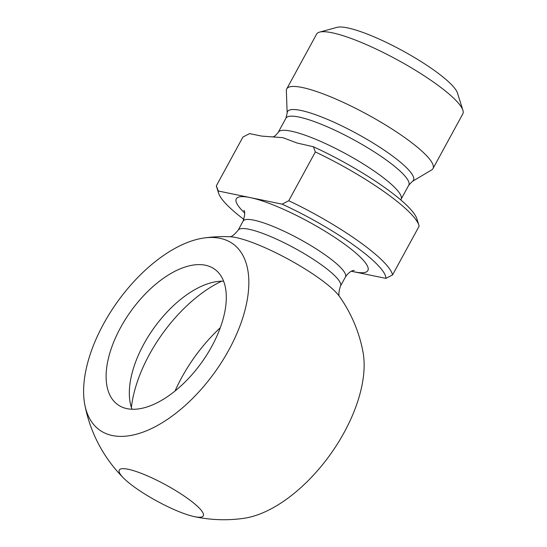 <?xml version="1.0" encoding="UTF-8"?>
<svg xmlns="http://www.w3.org/2000/svg" width="547" height="547" viewBox="0 0 547 547"><rect width="100%" height="100%" fill="white"/><g stroke="black" fill="none" stroke-linecap="round" stroke-linejoin="round"><path stroke-width="0.82" d="M288.748 200.728L282.115 204.154L218.287 191.006L216.345 185.816L242.943 137.037L249.576 133.612L261.61 136.094L282.867 137.666L297.137 143.034L313.404 146.76L315.345 151.95L288.748 200.728A99.93 19.295 -151.4 0 1 392.541 274.95L419.139 226.171A99.93 19.295 28.6 0 0 418.879 225.173A99.93 19.295 28.6 0 0 315.345 151.95M351.386 271.264L385.902 278.375L392.541 274.95M243.887 219.409A94.932 18.331 28.6 0 1 218.65 193.303A94.932 18.331 28.6 0 1 218.287 191.006M216.345 185.816A99.93 19.295 -151.4 0 0 216.605 186.814L218.65 193.303M132.025 409.259A83.274 43.705 125.6 0 1 153.864 328.111A83.274 43.705 125.6 0 1 223.6 281.206M135.088 487.555A47.842 9.237 28.6 0 1 123.731 478.242A47.842 9.237 28.6 0 1 137.017 471.787A47.842 9.237 28.6 0 1 192.216 501.886A47.842 9.237 28.6 0 1 193.994 516.553A47.842 9.237 28.6 0 1 135.088 487.555M193.994 516.553A141.57 141.57 0 0 0 243.921 518.31A114.487 60.081 -54.4 0 0 330.402 454.352A114.487 60.081 -54.4 0 0 362.969 351.837A141.57 141.57 0 0 0 339.496 296.481L339.489 296.474A67.062 12.95 -151.4 0 0 319.154 278.327A67.062 12.95 -151.4 0 0 229.904 236.728L229.904 236.728A141.57 141.57 0 0 0 203.819 238.027A114.487 60.081 125.6 0 1 228.913 349.848A114.487 60.081 125.6 0 1 144.141 431.713A114.487 60.081 125.6 0 1 84.771 404.5A114.487 60.081 125.6 0 1 117.338 301.985A114.487 60.081 125.6 0 1 203.812 238.027M127.095 408.671A83.274 43.705 125.6 0 1 117.769 404.671A83.274 43.705 125.6 0 1 130.658 311.517A83.274 43.705 125.6 0 1 214.65 269.192A83.274 43.705 125.6 0 1 207.053 354.456A83.274 43.705 125.6 0 1 127.095 408.671M287.154 113.202L286.354 90.72A83.274 16.082 28.6 0 1 286.758 88.86A83.274 16.082 28.6 0 1 331.352 97.127A83.274 16.082 28.6 0 1 405.484 138.111A83.274 16.082 28.6 0 1 432.985 168.585A83.274 16.082 28.6 0 1 431.638 169.932L412.308 181.44A71.739 13.853 -151.4 0 0 389.772 154.028A71.739 13.853 -151.4 0 0 322.634 117.393A71.739 13.853 -151.4 0 0 287.154 113.202L285.937 118.193A69.954 13.504 28.6 0 1 323.4 125.14A69.954 13.504 28.6 0 1 385.669 159.567A69.954 13.504 28.6 0 1 408.773 185.166L412.308 181.44M418.879 225.173L416.835 218.684A94.932 18.331 -151.4 0 0 313.404 146.76M282.115 204.154A94.932 18.331 28.6 0 1 385.902 278.375M286.758 88.86L316.597 34.126A83.274 16.082 28.6 0 1 319.537 32.129A83.274 16.082 28.6 0 1 435.323 83.383A83.274 16.082 28.6 0 1 462.912 110.296A83.274 16.082 28.6 0 1 462.824 113.858L432.985 168.585M462.912 110.296L457.456 93.011A69.954 13.504 -151.4 0 0 402.435 50.659A69.954 13.504 -151.4 0 0 337.027 27.35L319.537 32.129M351.454 271.23A74.946 14.475 -151.4 0 0 353.991 271.797A74.946 14.475 -151.4 0 0 343.147 243.142A74.946 14.475 -151.4 0 0 250.198 197.576A74.946 14.475 -151.4 0 0 244.646 212.995M400.753 199.915L401.06 199.306A69.954 13.504 -151.4 0 0 377.956 173.707A69.954 13.504 -151.4 0 0 315.687 139.28A69.954 13.504 -151.4 0 0 278.225 132.333C275.879 135.396 274.026 136.907 272.673 136.88L273.473 136.853M221.685 281.185A106.597 55.938 -54.4 0 0 131.389 407.453M220.256 327.79A106.597 55.938 -54.4 0 0 175.033 391.037M354.114 270.444C355.003 270.69 350.839 269.172 345.451 276.939L340.501 286.026A58.297 11.255 -151.4 0 0 321.246 264.7A58.297 11.255 -151.4 0 0 269.356 236.01A58.297 11.255 -151.4 0 0 238.136 230.219C234.171 234.998 231.285 237.166 229.48 236.721M345.451 276.939A58.297 11.255 -151.4 0 0 326.203 255.613A58.297 11.255 -151.4 0 0 253.911 220.174A58.297 11.255 -151.4 0 0 243.094 221.132L238.136 230.219M84.771 404.5A141.57 141.57 0 0 0 123.738 478.249M401.06 199.306L408.773 185.166M278.225 132.333L285.937 118.193M340.501 286.026C338.634 291.954 338.374 295.551 339.721 296.83L339.489 296.474M243.094 221.132C244.953 215.169 245.213 211.573 243.866 210.335"/></g></svg>
